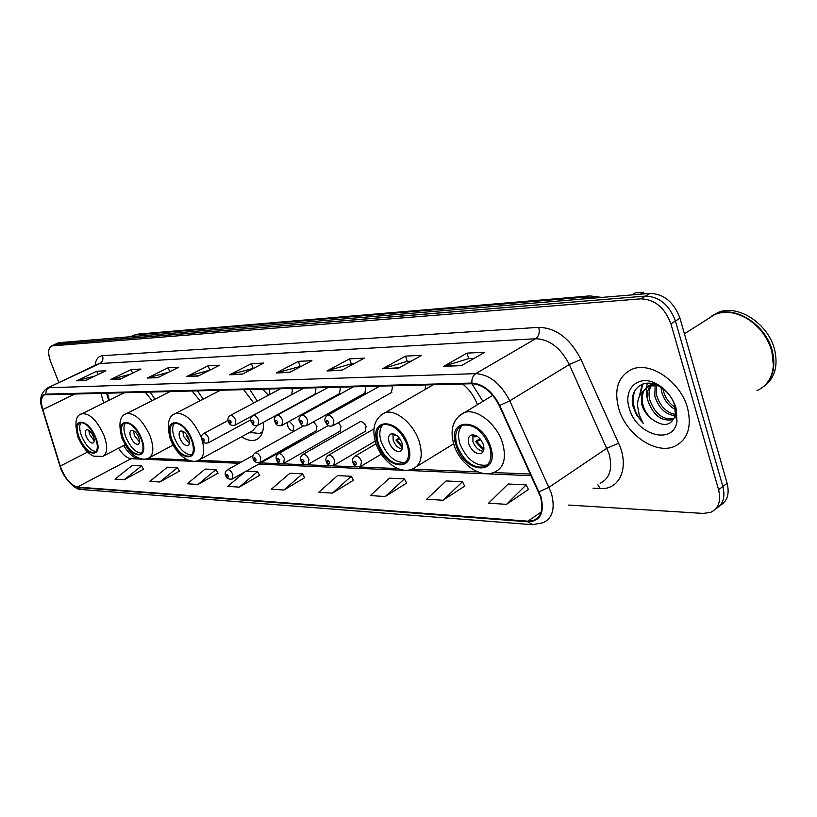 <?xml version="1.0" encoding="UTF-8"?>
<svg xmlns="http://www.w3.org/2000/svg" width="817" height="817" viewBox="0 0 817 817"><rect width="100%" height="100%" fill="white"/><g stroke="black" fill="none" stroke-linecap="round" stroke-linejoin="round"><path stroke-width="1.23" d="M154.944 399.217L149.981 391.935M123.357 392.609L123.357 393.232M203.167 399.156L197.448 390.72M168.271 391.466L168.251 392.487M257.273 401.116L249.685 389.392M217.547 390.209L217.485 391.741M482.878 401.259L471.889 383.745M425.657 384.919L425.146 389.443M391.312 392.64L392.446 387.483L391.68 385.777M364.78 393.171L365.822 388.116L365.066 386.461M339.361 393.682L340.321 388.729L339.576 387.105M314.994 394.172L315.873 389.321L315.137 387.728M291.598 394.642L292.415 389.883L291.689 388.33M269.967 394.356L269.171 388.902M263.544 389.045L263.932 390.567L268.385 395.193M365.117 431.417L366.077 426.597C364.494 423.002 362.513 421.368 360.154 421.705L359.674 421.97M340.107 431.131L340.995 426.403L338.442 422.583M316.118 430.855L316.935 426.208L313.514 421.827M287.604 422.236L287.727 425.984C289.218 429.323 290.995 430.855 293.078 430.59L293.824 426.035L289.269 421.317M107.323 393.018L109.386 400.146M241.526 436.809C247 440.292 251.81 441.292 255.976 439.812C261.399 437.463 263.901 431.601 263.493 422.236M720.073 505.478C727.334 501.342 729.683 493.958 727.11 483.327L679.958 318.201C673.913 302.157 663.915 293.895 649.975 293.405L58.661 342.701M727.11 483.327L722.861 486.513C725.445 497.185 723.106 504.579 715.845 508.695C723.106 504.579 725.445 497.185 722.861 486.513L675.455 321.01C669.378 304.925 659.37 296.622 645.43 296.111L54.902 344.417M687.546 407.989C680.643 381.651 650.209 361.012 631.898 369.315C618.214 376.167 613.812 389.198 618.683 408.408C625.699 434.021 655.346 454.834 674.331 446.48C687.628 439.995 692.03 427.168 687.546 407.989C680.643 381.651 650.209 361.012 631.898 369.315C618.214 376.167 613.812 389.198 618.683 408.408C625.699 434.021 655.346 454.834 674.331 446.48C687.628 439.995 692.03 427.168 687.546 407.989M540.384 496.491C543.693 508.715 541.528 516.681 533.879 520.368L527.884 521.164L77.411 487.065C70.456 485.053 64.747 478.057 60.264 466.088L42.811 409.552C40.554 401.525 41.146 396.623 44.588 394.815L472.073 383.735C483.021 384.501 492.079 391.782 499.238 405.589L540.384 496.491M540.915 496.522L499.708 405.467C492.365 391.312 483.082 383.847 471.858 383.071L45.681 394.131C41.054 394.999 40.013 400.116 42.555 409.47L60.019 466.007C64.604 478.272 70.456 485.431 77.584 487.504L528.099 521.808C540.466 521.236 544.735 512.8 540.915 496.522M568.652 505.059L703.335 513.423L710.759 512.31C718.643 508.44 721.258 500.913 718.592 489.72L722.861 486.513L675.455 321.01C669.378 304.925 659.37 296.622 645.43 296.111L55.372 344.202L59.13 342.486M124.276 479.712L141.566 465.925L132.221 465.465L115.023 479.119L124.276 479.712L143.516 469.244M159.805 481.999L177.422 467.692L167.383 467.191L149.858 481.366L159.805 481.999L179.413 471.133M198.031 484.471L215.974 469.591L205.169 469.06L187.318 483.776L198.031 484.471L217.996 473.155M244.937 471.869L227.708 486.381L239.269 487.126L259.612 475.351M506.499 504.344L526.189 484.889L508.205 484.001L488.576 503.19L506.499 504.344L528.436 489.485M443.018 500.249L462.473 481.754L446.113 480.947L426.719 499.207L443.018 500.249L464.689 486.135M385.226 496.532L404.415 478.885L389.474 478.149L370.346 495.572L385.226 496.532L406.6 483.072M332.396 493.121L351.3 476.27L337.584 475.586L318.763 492.243L332.396 493.121L353.434 480.284M283.918 489.996L302.515 473.86L289.892 473.237L271.377 489.189L283.918 489.996L304.618 477.71M718.592 489.72L670.92 323.838C664.824 307.703 654.805 299.379 640.865 298.838L51.594 345.928C48.009 348.073 47.733 353.455 50.777 362.054L58.855 382.57M147.295 378.046L168.2 367.721L178.8 367.211L157.783 377.638L147.295 378.046L158.355 377.352M110.663 379.497L131.149 369.539L140.984 369.059L120.385 379.108L110.663 379.497L120.936 378.843M76.635 380.845L96.712 371.224L105.863 370.775L85.673 380.487L76.635 380.845L86.214 380.222M276.248 372.95L298.389 361.359L311.91 360.695L289.657 372.419L276.248 372.95L290.26 372.103M327.014 370.949L349.564 358.857L364.321 358.142L341.669 370.367L327.014 370.949L342.292 370.04M382.601 368.753L405.518 356.12L421.705 355.334L398.686 368.12L382.601 368.753L399.319 367.773M443.723 366.333L466.977 353.118L484.798 352.25L461.462 365.638L443.723 366.333L462.095 365.27M186.858 376.484L208.172 365.771L219.63 365.209L198.194 376.034L186.858 376.484L198.776 375.749M229.7 374.789L251.432 363.657L263.85 363.054L242.006 374.309L229.7 374.789L242.598 374.002M251.432 363.657L253.086 368.253M253.811 368.222L230.486 374.482M208.172 365.771L209.795 370.183M209.785 370.183L187.634 376.188M466.977 353.118L468.754 358.632M474.095 358.387L468.621 358.632L444.571 365.965M405.518 356.12L407.274 361.369M411.145 361.196L407.132 361.38L383.439 368.396M349.564 358.857L351.279 363.871M353.924 363.749L351.147 363.882L327.842 370.612M298.389 361.359L300.084 366.159M301.687 366.087L277.055 372.634M96.712 371.224L97.999 374.554M95.068 375.963L77.36 380.569M131.149 369.539L132.538 373.175M130.465 374.186L111.408 379.221M168.2 367.721L169.701 371.725M168.629 372.256L148.061 377.76M302.515 473.86L304.69 477.853M351.3 476.27L353.516 480.427M404.415 478.885L406.672 483.225M462.473 481.754L464.761 486.289M526.189 484.889L528.507 489.649M239.269 487.126L257.549 471.644L259.683 475.474M246.315 471.092L257.549 471.644M215.974 469.591L218.068 473.288M177.422 467.692L179.474 471.246M141.566 465.925L143.588 469.356M756.971 390.577C766.806 386.145 772.279 377.791 773.393 365.516L771.84 351.33C767.796 337.697 759.8 326.943 747.851 319.079C736.148 312.104 725.22 310.531 715.059 314.361L707.328 319.263M762.067 387.728C772.698 379.629 776.13 367.395 772.341 350.993C765.948 324.737 734.902 305.058 715.559 314.045L711.209 316.312M763.384 386.747C774.679 378.812 778.407 366.384 774.557 349.472C768.184 323.246 737.169 303.618 717.816 312.605L712.608 315.464M675.557 409.603C668.602 406.069 663.945 400.054 661.586 391.557L661.014 387.278M675.21 407.377C669.215 403.506 665.232 397.859 663.281 390.434L662.934 388.616M675.23 415.751C665.447 414.617 658.625 408.051 654.785 396.061L655.183 384.909M675.475 414.515C666.264 412.605 659.942 406.08 656.49 394.928L656.511 385.032M651.578 385.103C649.066 389.249 648.422 394.039 649.648 399.462C654.795 413.81 662.822 420.204 673.719 418.621L672.003 419.795C661.106 421.368 653.079 414.965 647.922 400.606C646.615 394.652 647.472 389.566 650.485 385.338M651.18 384.511L652.129 383.571M652.221 384.204L652.64 383.684M651.455 418.794C663.2 427.311 671.155 426.168 675.322 415.342L674.74 405.457C671.982 396.888 666.641 390.393 658.727 385.961C643.316 377.464 629.213 389.29 632.818 405.794L636.402 414.638L643.183 423.339L639.2 414.913L637.566 405.906C637.393 400.647 638.843 396.194 641.927 392.548L641.784 404.67C643.541 410.308 646.768 415.016 651.455 418.794C647.044 414.679 644.143 409.766 642.734 404.037C641.039 394.652 643.602 388.238 650.424 384.797L656.327 383.735M641.927 392.548L648.678 385.941L659.748 385.757M676.742 415.649L675.434 415.751M676.067 408.061C672.524 397.154 665.926 389.035 656.265 383.704C638.343 373.941 622.809 388.902 629.304 408.347C636.004 434.93 673.453 445.97 676.987 421.378L676.067 408.061M643.183 423.339C634.053 412.82 631.224 402.025 634.686 390.955M640.068 395.132L642.867 383.99M639.221 396.776L642.193 384.225M648.678 403.241L646.431 395.397L646.349 387.513M646.41 387.166L647.442 383.173M489.567 446.511C482.663 430.712 473.574 423.635 462.32 425.259C455.866 428.506 454.129 435.349 457.112 445.796C463.933 461.431 473.002 468.458 484.328 466.875C490.7 463.739 492.447 456.958 489.567 446.511M462.351 425.248C458.266 429.425 457.489 435.675 460.012 444.009C466.824 459.614 475.892 466.619 487.218 465.026L487.351 464.975M644.072 293.895L643.592 292.251L640.293 294.202M643.592 292.251L635.013 292.966L631.715 294.917M483.307 444.489C480.253 437.493 476.219 434.368 471.205 435.083C468.345 436.523 467.569 439.556 468.876 444.193C471.909 451.147 475.943 454.262 480.968 453.547C483.817 452.148 484.593 449.125 483.307 444.489M472.931 434.797L472.931 441.67C475.269 447.481 478.731 450.688 483.327 451.301M483.623 450.524L475.525 441.486L479.988 438.719M483.889 449.238L476.74 441.507L475.525 441.486M480.794 439.709L476.74 441.507M475.045 435.195L475.198 436.799L473.993 436.778L473.758 434.869M475.198 436.799L476.862 436.064M407.142 444.703C400.667 430.048 392.517 423.38 382.673 424.697C376.923 427.648 375.544 434.113 378.526 444.08C384.93 458.592 393.079 465.21 402.965 463.933C408.653 461.084 410.042 454.671 407.142 444.703M383.061 424.564C379.405 428.435 378.843 434.378 381.376 442.395C387.636 456.683 395.694 463.321 405.549 462.299M477.363 404.578C474.156 396.133 469.244 389.27 462.636 383.98M401.923 442.814C399.064 436.329 395.438 433.378 391.057 433.96C388.504 435.267 387.891 438.126 389.198 442.559C392.048 449.013 395.663 451.954 400.064 451.382C402.597 450.096 403.22 447.236 401.923 442.814M392.957 433.756L393.181 440.2C395.254 445.336 398.247 448.339 402.168 449.207M402.505 447.971L395.949 440.026L399.329 438.024M402.607 446.715L397.021 440.046L395.949 440.026M399.891 438.79L397.021 440.046M395.357 434.552L395.51 435.614L394.437 435.604L394.202 434.041M395.51 435.614L396.429 435.216M191.566 439.975C186.205 428.19 180.2 422.624 173.572 423.277C169.528 425.514 168.966 430.937 171.876 439.546C177.197 451.239 183.182 456.774 189.84 456.152C193.854 453.976 194.426 448.594 191.566 439.975M174.521 423.032C172.06 426.168 172.05 431.213 174.511 438.157C179.342 449.033 185.03 454.63 191.587 454.957M261.695 432.377L262.563 431.958M249.573 432.418L259.683 433.48L262.696 431.519M200.175 459.389L252.596 430.763L257.243 425.514M253.73 403.006L243.589 389.546M188.666 438.443C186.296 433.224 183.631 430.763 180.68 431.049C178.882 432.04 178.627 434.44 179.903 438.269C182.273 443.468 184.938 445.929 187.89 445.643C189.687 444.662 189.942 442.273 188.666 438.443L187.338 436.196L186.593 436.186L187.379 435.767M182.865 431.253L183.59 436.309L189.391 443.468M189.227 440.322L186.593 436.186M141.147 438.872C136.041 427.74 130.495 422.43 124.511 422.961C120.834 425.044 120.436 430.212 123.306 438.484C128.371 449.534 133.917 454.803 139.921 454.303C143.567 452.291 143.976 447.144 141.147 438.872M125.532 422.726C123.347 425.698 123.469 430.508 125.869 437.156C130.393 447.287 135.612 452.628 141.515 453.18M199.981 400.8L192.005 390.863M138.706 437.422C136.449 432.489 133.978 430.14 131.312 430.375C129.678 431.294 129.505 433.582 130.771 437.258C133.018 442.171 135.479 444.519 138.155 444.285C139.778 443.386 139.962 441.098 138.706 437.422M133.559 430.722L134.356 435.4L139.513 442.068M138.87 437.861L137.634 435.155M95.405 437.871C90.534 427.311 85.376 422.246 79.954 422.675C76.594 424.615 76.338 429.558 79.167 437.514C84.008 447.992 89.155 453.026 94.598 452.628C97.938 450.749 98.203 445.827 95.405 437.871M81.026 422.46C79.096 425.289 79.31 429.885 81.669 436.247C85.918 445.725 90.718 450.821 96.069 451.556M152.074 400.677L145.089 392.058M93.352 436.492C91.198 431.815 88.91 429.568 86.49 429.762C84.999 430.62 84.876 432.816 86.132 436.339C88.277 441.006 90.564 443.243 92.985 443.059C94.476 442.211 94.598 440.026 93.352 436.492M88.767 430.263L89.625 434.573L94.21 440.782M679.958 318.201L670.92 323.838M649.975 293.405L640.865 298.838M60.101 342.272L52.564 345.724M595.021 297.95L586.432 297L583.052 298.951M138.185 334.092L133.661 335.256L138.185 334.092L589.803 295.897L586.432 297L135.254 334.909L132.323 336.287M131.292 336.369L132.854 335.634M527.884 521.164L541.171 512.055M45.681 394.131L46.355 390.322L48.959 387.738L475.739 373.645C489.454 374.492 500.79 383.561 509.767 400.83L551.312 492.978C555.397 508.225 552.66 518.152 543.101 522.757L532.439 524.698L528.099 521.808M600.117 483.255C609.86 478.445 612.842 468.621 609.073 453.772L569.316 364.525C560.676 347.828 549.453 339.239 535.635 338.738L99.797 363.524L97.356 364.249M539.087 491.803L549.095 487.228L606.96 448.186L618.612 443.243C629.856 467.14 619.776 490.251 600.168 488.515L593.019 488.168M95.129 365.301C95.793 359.347 98.254 356.141 102.513 355.691L538.75 327.351C539.935 332.458 538.893 336.257 535.635 338.738L475.739 373.645C472.91 375.575 471.623 378.71 471.858 383.071M46.528 388.443L99.797 363.524C102.605 361.798 103.504 359.184 102.513 355.691M538.75 327.351C556.06 327.821 570.143 338.514 580.979 359.429L569.316 364.525L509.767 400.83L499.708 405.467M60.019 466.007L59.784 465.496M77.584 487.504L81.251 489.506L532.204 524.677M580.979 359.429L618.612 443.243M600.168 488.515L597.891 484.787M42.811 409.552L75.225 393.835M60.264 466.088L87.623 452.015M100.859 393.181L103.708 402.965M118.496 448.206C122.744 454.701 126.952 458.204 131.118 458.705L239.095 463.29M77.411 487.065L131.118 458.705L138.175 457.857M258.652 464.127L531.213 475.698M456.233 445.776C464.597 474.268 500.607 476.025 490.486 446.531C481.479 416.864 445.663 417.058 456.233 445.776M502.526 442.977C506.571 457.837 504.048 467.487 494.969 471.94C480.682 479.089 460.042 464.036 454.078 445.234C449.554 430.028 452.761 419.213 463.699 412.789C475.77 407.448 496.685 423.441 502.526 442.977M458.694 416.149L492.774 395.326M377.75 444.06C386.053 470.847 417.824 472.4 407.959 444.724C399.084 416.895 367.538 417.068 377.75 444.06M419.152 441.384C423.237 455.569 421.215 464.689 413.106 468.744C400.167 475.167 381.794 461.084 375.983 443.6C371.449 429.139 374.217 418.927 384.276 412.953C394.815 408.286 413.433 423.247 419.152 441.384M380.559 415.281L433.347 384.725M171.345 439.536C179.189 461.85 201.094 462.912 192.118 439.985C183.886 416.966 162.226 417.078 171.345 439.536M173.98 414.301L175.502 413.473C184.979 412.514 193.537 420.428 201.166 437.228L201.38 437.789M202.248 440.486C204.985 451.107 203.78 457.694 198.633 460.237C196.009 461.809 192.301 461.687 187.512 459.859C180.046 455.927 174.327 449.064 170.345 439.27C166.556 424.411 168.271 415.812 175.502 413.473L220.59 390.138M122.826 438.474C130.506 459.726 150.359 460.696 141.647 438.882C133.61 416.976 114.002 417.089 122.826 438.474M150.205 436.258C154.209 448.033 153.606 455.355 148.388 458.225C145.661 459.573 142.372 459.501 138.543 458.02C134.417 456.07 128.8 452.832 121.978 438.239C118.189 423.849 119.691 415.639 126.472 413.616C135.03 412.83 142.944 420.377 150.205 436.258M125.256 414.25L170.375 391.414M78.728 437.503C86.245 457.806 104.321 458.684 95.865 437.881C88.022 416.997 70.18 417.089 78.728 437.503M103.984 435.369C107.936 446.705 107.527 453.701 102.768 456.386L93.659 456.172C89.768 454.283 84.631 451.321 77.993 437.299C74.306 422.981 75.624 415.138 81.935 413.749C89.696 413.116 97.039 420.326 103.984 435.369M80.954 414.25L124.674 392.579M354.527 456.489L355.14 456.111C357.683 455.794 359.817 457.581 361.553 461.462L360.563 466.538C356.365 467.232 353.843 465.956 352.985 462.708C351.739 460.431 352.454 458.235 355.14 456.111L376.045 443.794M356.273 463.035C354.649 460.717 353.832 460.676 353.812 462.943C355.426 465.261 356.253 465.292 356.273 463.035M327.954 455.569L328.495 455.243C330.926 454.946 332.979 456.693 334.674 460.482L333.775 465.455C329.619 466.068 327.168 464.822 326.412 461.707C325.186 459.43 325.881 457.275 328.495 455.243L373.941 428.864M329.527 462.013C327.954 459.746 327.168 459.716 327.178 461.922C328.751 464.199 329.537 464.23 329.527 462.013M302.525 454.701L303.015 454.405C305.333 454.14 307.315 455.855 308.969 459.542L308.152 464.413C304.077 464.975 301.687 463.76 300.983 460.747C299.788 458.46 300.472 456.346 303.015 454.405L360.154 421.705M303.955 461.043C302.413 458.817 301.667 458.786 301.698 460.951C303.23 463.178 303.985 463.208 303.955 461.043M278.168 453.874L278.617 453.609C280.823 453.364 282.743 455.038 284.357 458.633L283.622 463.413C279.649 463.964 277.32 462.769 276.636 459.828C275.472 457.551 276.126 455.478 278.617 453.609L328.332 425.524M279.465 460.104C277.964 457.939 277.249 457.908 277.31 460.022C278.801 462.197 279.516 462.228 279.465 460.104M254.822 453.088L255.231 452.853C257.345 452.628 259.193 454.262 260.776 457.775L260.112 462.463C256.201 462.963 253.924 461.799 253.301 458.95C252.157 456.683 252.8 454.65 255.231 452.853L303.607 425.851M255.997 459.215C254.536 457.081 253.852 457.06 253.934 459.134C255.384 461.258 256.078 461.288 255.997 459.215M227.157 469.969L227.524 469.755C229.516 469.561 231.272 471.154 232.825 474.554L232.263 479.028C228.494 479.518 226.309 478.394 225.696 475.647C224.583 473.431 225.196 471.47 227.524 469.755L253.086 455.478M228.219 475.933C226.82 473.87 226.166 473.84 226.268 475.821C227.667 477.884 228.321 477.925 228.219 475.933M333.836 420.541L332.846 425.759C326.769 427.383 326.759 423.247 325.421 421.929C324.165 419.529 324.9 417.324 327.617 415.291C330.068 414.985 332.141 416.731 333.836 420.541M326.197 422.113C327.801 424.421 328.597 424.421 328.597 422.123C326.994 419.826 326.187 419.826 326.197 422.113M327.076 415.608L379.823 386.084M307.682 420.469L306.794 425.575C300.922 427.199 300.819 423.032 299.563 421.838C298.338 419.448 299.053 417.273 301.698 415.332C304.036 415.046 306.038 416.752 307.682 420.469M300.288 422.011C301.851 424.258 302.617 424.258 302.586 422.021C301.024 419.775 300.258 419.764 300.288 422.011M301.207 415.618L353.465 386.758M282.672 420.398L281.865 425.402C278.229 426.392 275.88 425.177 274.818 421.746C273.634 419.335 274.328 417.211 276.902 415.373C279.138 415.107 281.058 416.782 282.672 420.398M275.503 421.909C277.024 424.105 277.749 424.115 277.698 421.919C276.177 419.713 275.441 419.713 275.503 421.909M276.452 415.618L328.209 387.401M258.723 420.336L257.998 425.238C252.514 426.811 252.218 422.695 251.125 421.654C249.961 419.274 250.635 417.181 253.147 415.404C255.282 415.159 257.151 416.803 258.723 420.336M251.769 421.807C253.25 423.962 253.944 423.962 253.862 421.817C252.382 419.662 251.687 419.662 251.769 421.807M252.749 415.628L303.995 388.014M235.776 420.265L235.122 425.075C231.65 425.994 229.414 424.83 228.413 421.572C227.269 419.203 227.923 417.16 230.384 415.434C232.426 415.21 234.224 416.823 235.776 420.265M229.015 421.715C230.455 423.819 231.129 423.829 231.027 421.725C229.577 419.611 228.913 419.611 229.015 421.715M230.016 415.639L280.762 388.606M208.784 438.259L208.233 442.845C204.893 443.733 202.728 442.61 201.768 439.475C200.645 437.197 201.268 435.226 203.627 433.551C205.547 433.357 207.273 434.93 208.784 438.259M202.31 439.617C203.699 441.66 204.332 441.67 204.209 439.658C202.82 437.616 202.187 437.606 202.31 439.617M203.3 433.735L228.106 420.469M258.233 438.566L255.976 439.812M589.803 295.897L601.721 297.398M533.879 520.368L538.291 517.335M97.335 364.259L47.386 388.034C40.554 392.967 38.899 400.064 42.423 409.307L59.876 465.823C63.083 478.548 76.134 490.578 81.251 489.506M51.594 345.928L55.372 344.202M106.557 393.038L108.712 400.483M148.265 458.276L187.583 459.9M198.398 460.339L241.209 462.105M260.786 462.922L280.691 463.739M282.406 463.811L305.139 464.75M306.896 464.822L330.671 465.802M332.468 465.874L357.366 466.905M359.214 466.987L397.808 468.58M412.125 469.162L477.771 471.879M493.57 472.532L530.468 474.054M123.612 445.541C128.065 452.414 131.966 456.478 135.336 457.734M650.424 384.797L648.678 385.941M658.737 385.961L656.265 383.704M675.322 415.342L676.987 421.378M717.816 312.605L715.559 314.045M715.059 314.361L684.421 333.806M487.218 465.026L484.328 466.875M482.326 452.7L480.968 453.547M453.639 443.835L416.578 466.609M405.355 462.483L402.965 463.933M401.096 450.759L400.064 451.382M249.634 432.377L250.88 432.99M190.902 455.569L189.84 456.152M173.061 445.091L149.634 457.561M140.779 453.854L139.921 454.303M125.124 444.754L103.779 455.855M95.303 452.271L94.598 452.628M381.284 454.181L361.124 466.201M375.197 441.119L334.286 465.149M365.597 431.141L308.612 464.138M340.546 430.886L284.04 463.168M316.516 430.63L260.5 462.238M301.044 440.189L232.61 478.823M391.833 392.344L333.356 425.473M365.25 392.916L307.253 425.32M339.79 393.447L282.284 425.177M315.382 393.968L258.376 425.024M291.955 394.458L235.459 424.891M250.737 419.887L208.549 442.681"/></g></svg>
